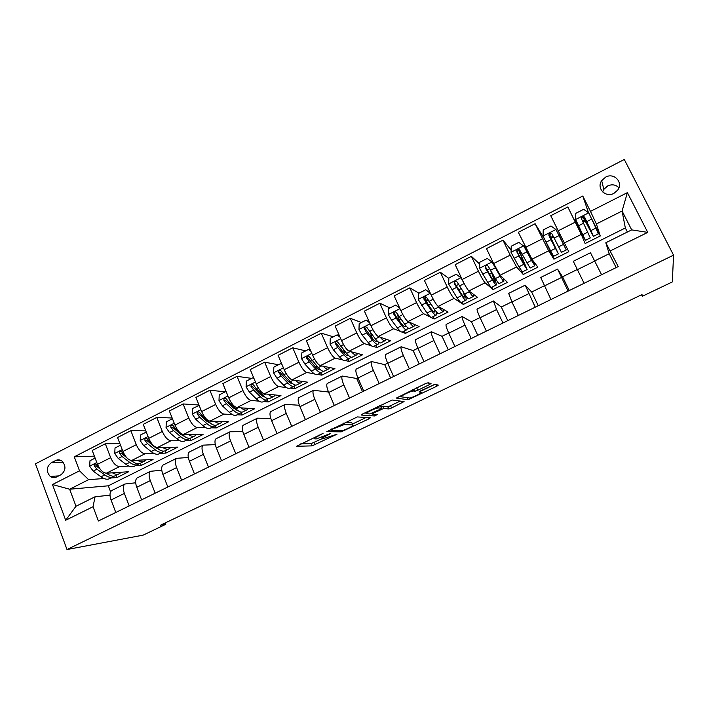 <?xml version="1.0" encoding="UTF-8"?>
<svg xmlns="http://www.w3.org/2000/svg" width="709" height="709" viewBox="0 0 709 709"><rect width="100%" height="100%" fill="white"/><g stroke="black" fill="none" stroke-linecap="round" stroke-linejoin="round"><path stroke-width="1.06" d="M323.056 433.367L296.566 446.289L312.049 445.872L337.005 434.218L322.577 438.853C321.407 438.667 322.808 437.577 326.787 435.583L330.589 433.447L316.436 438.88L314.885 438.906C313.644 438.711 315.053 437.604 319.112 435.565L323.056 433.367M605.628 177.108L601.666 180.671C596.207 188.248 605.601 198.068 613.905 193.371L617.725 190.065C623.574 182.452 614.012 172.278 605.628 177.108M618.93 187.734C615.74 184.632 611.982 184.039 607.657 185.935L603.829 189.365L602.659 191.917M429.335 384.686L431.045 383.454L428.068 382.78L425.143 383.764L396.34 398.095L408.056 399.743L436.673 386.299L438.348 385.102L434.768 384.34L420.774 390.774L419.125 391.971L420.924 392.29C423.034 392.485 412.452 397.767 409.527 397.988L401.56 396.863C399.194 396.721 410.059 391.244 413.214 390.996L415.146 391.208L417.84 390.234L429.335 384.686L428.52 382.878M66.992 549.528L143.129 535.144L165.773 524.314L160.385 525.254L642.017 294.563L642.301 296.291L672.336 281.925L673.55 255.151L66.992 549.528L35.45 463.846L624.283 159.472L673.55 255.151M357.354 416.927L326.858 431.657L341.224 431.852L369.008 418.833L370.444 417.761L357.354 416.927M362.742 413.905L392.174 400.027L404.077 401.586L391.563 407.985L388.895 408.951L383.72 408.481L373.625 413.01L372.145 414.127L377.41 414.526L374.494 415.97L361.253 415.04L362.742 413.905M56.534 476.997L60.921 474.764C65.76 470.829 66.221 466.354 62.295 461.329C60.203 459.68 57.978 459.414 55.612 460.522L51.252 462.764C46.315 466.93 45.979 471.485 50.242 476.439C52.244 477.839 54.345 478.026 56.534 476.997M627.385 232.02L625.338 227.979L108.317 485.807L69.642 489.228L75.987 506.253L95.077 496.761L93.039 506.731L98.4 520.982L618.221 266.584L605.814 242.753L631.684 229.884L622.085 211.025L596.384 223.964L600.275 235.973L591.59 218.664M93.039 506.731L65.689 520.255L52.475 484.539L79.514 470.803L88.625 479.665L103.966 478.522M94.377 456.135L74.259 456.826L79.514 470.803M74.259 456.826L582.771 196.03L590.482 211.371L627.385 192.635L647.742 232.384L610.334 250.88M641.539 294.793L642.301 296.291M165.773 524.314L165.241 522.932M108.317 485.807L110.604 491.807M110.764 478.008L117.012 477.547L128.621 471.742L106.403 473.204C102.929 472.859 99.96 469.907 97.496 464.342L92.223 450.472L105.331 443.763L110.666 457.668C113.148 463.252 116.09 466.23 119.502 466.611L128.834 466.097M88.625 479.665L69.642 489.228L52.475 484.539M625.338 227.979L622.085 211.025L627.385 192.635M575.362 222.103L558.196 230.806L550.742 215.713L567.82 206.966L581.309 234.404L585.111 243.55L600.275 235.973M558.196 230.806L568.822 251.695L553.906 259.157L545.531 241.113M544.441 238.951L535.118 223.716L548.669 250.818L553.906 259.157M535.118 223.716L518.332 232.304L531.927 259.237L537.883 267.16L523.224 274.489L521.7 271.334M511.127 250.02L502.973 240.165L510.188 255.143L516.595 266.947L523.224 274.489M502.973 240.165L486.48 248.611L493.615 263.544L500.137 275.216L507.458 282.368L493.03 289.582L491.895 287.189M479.718 264.076L471.388 256.339L478.442 271.237C481.411 277.343 483.618 281.198 485.071 282.794L493.03 289.582M471.388 256.339L455.178 264.643L462.153 279.497C465.095 285.585 467.346 289.396 468.897 290.929L477.529 297.328L463.34 304.427L462.224 302.043M448.841 278.442L440.342 272.238L447.246 287.048C450.162 293.118 452.448 296.894 454.088 298.374L463.34 304.427M440.342 272.238L424.407 280.392L431.232 295.166C434.13 301.21 436.443 304.95 438.18 306.377L448.088 312.049L434.121 319.032L433.031 316.657M418.984 293.189L409.829 287.863L416.573 302.601C419.453 308.619 421.802 312.323 423.619 313.697L434.121 319.032M409.829 287.863L394.16 295.883L400.833 310.577C403.687 316.577 406.071 320.238 407.976 321.558L419.116 326.53L405.371 333.398L404.307 331.041M389.968 307.963L379.82 303.222L386.423 317.88C389.259 323.862 391.678 327.487 393.663 328.754L400.824 331.599M402.118 332.113L405.371 333.398M379.82 303.222L364.417 311.109L370.94 325.732C373.758 331.688 376.204 335.277 378.287 336.491L390.606 340.781L377.082 347.543L376.036 345.194M361.422 322.498L350.317 318.332L356.769 332.911C359.569 338.849 362.051 342.403 364.204 343.573L371.41 345.797M373.581 346.471L377.082 347.543M350.317 318.332L335.162 326.087L341.552 340.63C344.326 346.55 346.834 350.06 349.076 351.177L362.538 354.81L349.227 361.466L348.208 359.135M333.327 336.802L321.292 333.186L327.611 347.694C330.376 353.587 332.911 357.07 335.224 358.142L342.607 359.888M345.416 360.562L349.227 361.466M321.292 333.186L306.394 340.816L312.642 355.28C315.381 361.156 317.951 364.603 320.344 365.622L334.923 368.618L321.815 375.167L320.814 372.845M305.676 350.884L292.746 347.8L298.932 362.228C301.662 368.086 304.258 371.498 306.722 372.473L314.317 373.829M317.676 374.432L321.815 375.167M292.746 347.8L278.088 355.306L284.203 369.699C286.915 375.531 289.538 378.907 292.081 379.838L307.733 382.213L294.829 388.656L293.845 386.361M278.469 364.745L264.67 362.184L270.723 376.532C273.408 382.346 276.067 385.696 278.681 386.573L286.516 387.584M290.371 388.089L294.829 388.656M264.67 362.184L250.25 369.566L256.233 383.879C258.9 389.675 261.586 392.981 264.28 393.814L280.959 395.595L268.25 401.941L267.302 399.663M251.677 378.384L237.045 376.328L242.965 390.597C245.624 396.375 248.327 399.663 251.083 400.452L259.166 401.152M263.518 401.533L268.25 401.941M237.045 376.328L222.856 383.596L228.715 397.829C231.347 403.581 234.076 406.833 236.912 407.578L254.593 408.774L242.088 415.022L241.104 412.647M225.302 391.811L209.855 390.242L215.66 404.449C218.275 410.183 221.031 413.4 223.929 414.1L232.268 414.526M237.081 414.774L242.088 415.022M209.855 390.242L195.897 397.394L201.631 411.557C204.227 417.273 207.01 420.464 209.979 421.119L228.635 421.749L216.316 427.908L215.279 425.365M198.981 405.016L183.108 403.944L188.78 418.071C191.368 423.769 194.177 426.924 197.208 427.545L205.796 427.704M211.043 427.802L216.316 427.908M183.108 403.944L169.362 410.981L174.981 425.063C177.542 430.744 180.378 433.873 183.48 434.449L203.066 434.528L190.925 440.599L189.994 438.259M172.163 418L156.778 417.424L162.334 431.48C164.878 437.134 167.741 440.236 170.904 440.768L179.74 440.697M185.403 440.643L190.925 440.599M156.778 417.424L143.245 424.354L148.748 438.366C151.274 444.002 154.154 447.069 157.38 447.565L177.879 447.122L165.924 453.095L165.037 450.862M145.797 430.859L130.855 430.7L136.296 444.676C138.813 450.295 141.711 453.335 144.999 453.787L154.092 453.485M160.145 453.29L165.924 453.095M130.855 430.7L117.534 437.515L122.923 451.456C125.413 457.057 128.338 460.07 131.697 460.478L153.064 459.521L141.286 465.414L140.426 463.199M135.268 465.742L141.286 465.414M110.001 495.183L95.077 496.761M135.667 482.785L124.837 484.034C122.941 485.683 122.781 488.802 124.376 493.411L129.171 505.925M161.767 470.218L150.53 471.281C148.739 472.868 148.66 475.978 150.29 480.605L155.191 493.189M188.302 457.491L176.63 458.315C174.946 459.857 174.946 462.95 176.63 467.603L181.628 480.25M215.314 444.623L203.137 445.146C201.578 446.635 201.657 449.719 203.386 454.389L208.499 467.098M242.806 431.613L230.071 431.772C228.635 433.208 228.803 436.265 230.576 440.954L235.796 453.742M270.811 418.478L257.438 418.177C256.126 419.551 256.383 422.599 258.2 427.305L263.535 440.165M299.366 405.264L285.257 404.36C284.07 405.681 284.415 408.703 286.285 413.436L291.736 426.366M328.506 391.997L313.529 390.313C312.474 391.581 312.917 394.585 314.84 399.335L320.406 412.328M362.512 391.731L356.689 378.464L342.261 376.045C341.348 377.241 341.889 380.228 343.865 384.996L349.555 398.068M356.689 378.464L357.903 377.87M390.632 377.959L384.695 364.63L371.481 361.528C370.71 362.662 371.348 365.622 373.377 370.417L379.2 383.56M384.695 364.63L387.655 363.168M419.214 363.974L413.143 350.583L401.188 346.772C400.567 347.835 401.303 350.778 403.394 355.599L409.341 368.804M413.143 350.583L417.911 348.225M448.248 349.767L442.062 336.296L431.4 331.768C430.939 332.76 431.781 335.676 433.926 340.515L440.005 353.8M442.062 336.296L448.691 333.017M477.769 335.322L471.441 321.78L462.135 316.506C461.825 317.428 462.773 320.317 464.989 325.174L471.201 338.53M471.441 321.78L480.011 317.552M507.768 320.636L501.307 307.024L493.393 300.979L496.584 309.567L502.947 322.994M501.307 307.024L511.871 301.812M538.273 305.712L531.67 292.028L525.192 285.178L535.242 307.192M531.67 292.028L544.299 285.789M569.283 290.53L562.547 276.776L557.558 269.101L568.113 291.098M562.547 276.776L577.294 269.491M594.691 260.894L609.191 253.733L605.814 242.753M117.012 477.547L116.161 475.314M119.874 443.577L105.331 443.763M588.505 212.727L582.771 196.03M112.226 490.3L111.641 490.593C109.682 492.268 109.487 495.396 111.056 499.987L115.797 512.465M137.679 477.662L137.121 477.937C135.277 479.559 135.153 482.678 136.766 487.287L141.614 499.836M163.54 464.82L163.008 465.077C161.271 466.655 161.227 469.757 162.884 474.392L167.829 487.003M189.799 451.775L189.303 452.023C187.681 453.538 187.717 456.623 189.418 461.284L194.47 473.966M216.484 438.517L216.015 438.756C214.508 440.218 214.632 443.285 216.378 447.964L221.545 460.717M243.595 425.054L243.152 425.267C241.778 426.676 241.982 429.734 243.781 434.431L249.054 447.255M271.139 411.371L270.732 411.574C269.482 412.922 269.783 415.961 271.627 420.676L277.015 433.571M299.136 397.465L298.764 397.652C297.647 398.937 298.037 401.959 299.934 406.7L305.437 419.657M327.602 383.33L327.257 383.498C326.273 384.721 326.76 387.726 328.71 392.485L334.338 405.513M356.53 368.955L356.228 369.105C355.386 370.275 355.962 373.244 357.974 378.03L363.726 391.129M385.944 354.349L385.678 354.473C384.978 355.581 385.661 358.532 387.726 363.336L393.601 376.506M415.855 339.487L415.625 339.602C415.084 340.63 415.873 343.564 417.991 348.385L424 361.634M399.885 321.292L397.811 315.842M446.271 324.385L446.085 324.474C445.695 325.431 446.59 328.338 448.77 333.186L454.912 346.506M426.224 301.866L426.543 301.307M477.21 309.009L477.068 309.08C476.838 309.966 477.848 312.846 480.082 317.721L486.374 331.112M508.69 293.375L511.951 301.981L518.376 315.443M540.71 277.476L550.946 299.499M520.424 253.813L521.425 253.308M590.473 252.758L573.297 261.284L584.101 283.281M551.061 238.313L553.552 237.054M558.736 234.431L559.738 233.926M590.491 252.75L601.578 274.729M616.148 267.594L609.191 253.733M596.384 223.964L590.482 211.371M576.913 225.24L577.445 224.966M583.082 222.112L585.235 221.031M75.987 506.253L65.689 520.255M647.742 232.384L631.684 229.884M300.784 443.834L311.1 443.63L322.099 438.676M352.408 424.079L366.11 417.486M331.794 429.441L330.828 430.186L343.324 430.425L348.332 428.245C352.293 426.269 353.773 425.152 352.763 424.895L344.14 424.611L331.794 429.441L331.582 428.963M352.001 423.149L352.763 424.895M345.318 422.325L351.77 422.608M400.195 401.072L390.553 405.708L391.563 407.985M380.875 406.736L382.842 406.151L387.885 406.674L390.553 405.708M371.906 413.586L371.25 413.533M366.58 413.17L364.594 413.01M378.624 407.95L378.189 407.959C375.026 408.198 364.045 413.693 366.695 413.71L369.868 413.932L380.015 409.377L381.539 408.242L378.624 407.95L378.003 406.541M380.573 406.062L381.539 408.242M379.528 405.796L380.511 405.902M415.483 388.435L426.455 383.197M420.481 391.297L434.945 384.331M399.194 396.304L401.321 396.623M95.121 458.103L89.963 460.726L89.697 466.283L93.198 471.104L100.997 476.803C104.604 479.346 107.6 479.878 109.984 478.407L112.651 477.068M112.376 472.806C115.354 474.516 117.827 474.746 119.777 473.497L121.062 472.238M99.313 467.949L96.22 464.289C94.643 463.721 94.005 464.315 94.297 466.052L96.973 469.19L104.755 474.915C108.353 477.467 111.331 478.008 113.697 476.545L114.291 476.085M107.405 473.922L105.951 473.195M118.749 474.02L116.054 475.367C113.697 476.829 110.728 476.28 107.13 473.718L106.421 473.195M99.925 468.835L96.247 465.955L94.297 466.052M120.495 445.181L115.018 447.964L114.761 453.556L118.235 458.448L125.883 464.298C129.419 466.912 132.317 467.506 134.586 466.088L137.36 464.696M137.333 460.23C140.267 462.02 142.66 462.312 144.53 461.107L145.762 459.849M125.289 455.887L121.505 451.633C119.856 450.906 119.165 451.465 119.422 453.317L122.072 456.507L129.694 462.383C133.221 464.998 136.11 465.609 138.361 464.2L138.973 463.695M132.778 461.665L129.977 460.123M143.546 461.603L140.745 463.004C138.503 464.404 135.632 463.792 132.113 461.169L131.2 460.46M126.565 457.491L121.301 453.264L119.422 453.317M146.267 432.056L140.462 435.016L140.205 440.643L143.661 445.598L151.15 451.598C154.606 454.283 157.416 454.939 159.56 453.583L162.441 452.138M162.68 447.45C165.552 449.329 167.882 449.692 169.655 448.531L170.825 447.273M151.939 443.923L147.18 438.8C145.478 437.887 144.733 438.419 144.937 440.386L147.561 443.621L155.023 449.657C158.47 452.342 161.262 453.016 163.389 451.668L164.036 451.11M158.479 449.187L154.925 447.157L146.745 440.369L144.937 440.386M168.724 448.992L165.809 450.454C163.699 451.793 160.916 451.119 157.478 448.425L156.14 447.344M172.447 418.727L166.305 421.855L166.057 427.527L169.486 432.543L176.807 438.703C180.192 441.459 182.895 442.186 184.916 440.892L187.912 439.385M188.417 434.466C191.235 436.443 193.486 436.877 195.161 435.751L196.278 434.502M194.284 436.195L191.262 437.71C189.268 438.995 186.591 438.251 183.232 435.477L175.956 429.273L173.253 425.79C171.507 424.673 170.709 425.161 170.851 427.252L173.448 430.54L180.742 436.726C184.11 439.491 186.795 440.227 188.807 438.942L189.48 438.322M184.526 436.487L180.582 434.245L172.588 427.279L170.851 427.252M199.167 405.468L192.556 408.49L192.307 414.198L195.719 419.276L202.871 425.613C206.168 428.44 208.765 429.237 210.662 427.997L213.763 426.437M214.543 421.27C217.317 423.353 219.489 423.858 221.066 422.786L222.112 421.527M220.242 423.202L217.105 424.771C215.244 425.994 212.673 425.178 209.394 422.334L202.287 415.961L199.725 412.594C197.962 411.255 197.12 411.69 197.182 413.905L199.743 417.247L206.868 423.601C210.148 426.446 212.735 427.252 214.605 426.02L215.306 425.338M210.928 423.574L206.647 421.128L198.83 413.985L197.182 413.905M226.419 392.263L225.684 391.616L219.223 394.904L218.984 400.665L222.369 405.805L229.335 412.31C232.552 415.217 235.042 416.086 236.806 414.907L240.032 413.294M236.425 410.103L236.549 409.51M241.087 407.861C243.799 410.059 245.899 410.644 247.379 409.616L248.345 408.349M246.608 409.997L243.355 411.628C241.618 412.789 239.163 411.902 235.964 408.978L229.042 402.437L226.517 399.034C224.85 397.66 223.964 398.05 223.849 400.195L226.455 403.74L233.394 410.263C236.602 413.187 239.075 414.065 240.812 412.904L241.53 412.133M237.683 410.422L233.119 407.799L225.4 400.328L223.849 400.195M225.684 391.616L226.18 391.669M254.123 378.836L252.883 377.764L246.315 381.114L246.085 386.91L249.435 392.121L256.224 398.795C259.352 401.781 261.727 402.721 263.358 401.613L266.699 399.938M262.906 396.508L263.004 395.454M268.037 394.222C270.705 396.544 272.717 397.217 274.099 396.234L274.995 394.957M273.382 396.597L270.005 398.281C268.419 399.371 266.07 398.414 262.959 395.409L256.224 388.692L253.733 385.235C252.182 383.87 251.261 384.198 250.959 386.237L253.592 390.021L260.354 396.721C263.464 399.716 265.822 400.674 267.426 399.575L268.153 398.706M264.794 397.031L260.008 394.266L252.404 386.405L250.959 386.237M252.883 377.764L253.733 377.888M282.288 365.188L280.525 363.69L273.851 367.094L273.621 372.934L276.953 378.216L283.547 385.067C286.587 388.133 288.847 389.152 290.327 388.107L293.801 386.37M289.768 382.621L289.724 380.928M295.414 380.343C298.028 382.807 299.969 383.569 301.236 382.647L302.052 381.345M300.581 382.975L297.08 384.73C295.635 385.749 293.402 384.712 290.389 381.628L283.839 374.733L281.393 371.224C279.94 369.859 278.992 370.133 278.54 372.048L281.172 376.08L287.739 382.957C290.761 386.042 293.003 387.07 294.465 386.033L295.192 385.04M292.276 383.392C291.036 383.596 289.387 382.638 287.331 380.52L279.869 372.278L278.54 372.048M280.525 363.69L281.757 363.93M310.923 351.309L308.61 349.386L301.83 352.843L301.609 358.727L304.905 364.08L311.304 371.108C314.247 374.263 316.391 375.362 317.729 374.387L321.328 372.588M316.985 368.379L316.648 365.817M323.224 366.216C325.794 368.84 327.655 369.717 328.808 368.84L329.534 367.51M308.61 349.386L310.462 350.237M328.223 369.141L324.589 370.958C323.286 371.906 321.177 370.798 318.261 367.617L309.496 356.973C308.14 355.626 307.174 355.847 306.589 357.646L309.195 361.918L315.567 368.972C318.492 372.136 320.61 373.244 321.93 372.287L322.63 371.108M319.892 369.566L320.105 369.46C318.988 369.947 317.313 368.964 315.088 366.544L307.821 357.921L306.589 357.646M340.045 337.2L337.165 334.852L330.27 338.361L330.057 344.14L333.327 349.714L339.514 356.937C342.358 360.181 344.379 361.351 345.567 360.456L349.298 358.586M344.53 353.676L343.643 349.9M351.469 351.824C354.004 354.633 355.794 355.634 356.831 354.81L357.442 353.437M337.165 334.852L339.664 336.341M356.299 355.076L352.541 356.964C351.389 357.841 349.404 356.645 346.586 353.383L338.069 342.491C336.793 341.162 335.809 341.339 335.118 343.023L337.688 347.516L343.847 354.757C346.674 358.018 348.668 359.197 349.838 358.311L350.485 356.902M348.341 355.271L348.296 355.315C347.321 356.051 345.655 355.067 343.307 352.346L336.252 343.351L335.118 343.023M369.655 322.852L366.19 320.069L359.179 323.641L358.976 329.614L362.21 335.118L368.193 342.527C370.931 345.859 372.819 347.109 373.856 346.293L377.72 344.352M372.296 338.317L370.488 332.769M380.148 337.138C382.665 340.178 384.384 341.321 385.297 340.559L385.785 339.106M366.19 320.069L369.371 322.205M384.836 340.79L380.937 342.739C379.944 343.546 378.092 342.27 375.371 338.92L367.111 327.771C365.906 326.459 364.913 326.592 364.134 328.178L366.642 332.875L372.588 340.311C375.318 343.661 377.179 344.928 378.189 344.113L378.739 342.35M376.904 340.701L376.647 341.091C375.805 341.765 374.246 340.71 371.977 337.909L365.17 328.551L364.134 328.178M399.779 308.255L395.702 305.047L388.576 308.672L388.372 314.69L391.581 320.273L397.341 327.877C399.973 331.298 401.728 332.636 402.597 331.892L406.603 329.889M400.089 321.868L396.889 313.254M409.27 322.134C411.787 325.466 413.444 326.778 414.233 326.069L414.57 324.5M395.702 305.047L399.584 307.83M413.834 326.273L409.802 328.294C408.969 329.011 407.25 327.655 404.644 324.208L396.65 312.802C395.498 311.508 394.496 311.606 393.646 313.094L396.083 317.995L401.808 325.626C404.431 329.065 406.16 330.421 407.01 329.685L407.338 327.345M405.761 325.644L405.459 326.636C404.75 327.248 403.306 326.113 401.117 323.242L395.4 315.602L394.585 313.529L393.646 313.094M430.416 293.402L425.71 289.759L418.461 293.455L418.266 299.517L426.969 312.988C429.494 316.506 431.107 317.933 431.816 317.269L435.964 315.195M427.518 303.709L425.178 297.372M430.372 293.375L431.037 294.749M438.8 306.731L438.96 306.962C441.441 310.515 443.001 311.978 443.639 311.348L443.781 309.585M440.954 307.963L441.689 308.38M425.71 289.759L430.319 293.207M443.32 311.508L439.137 313.6C438.472 314.247 436.895 312.793 434.395 309.257L426.676 297.576C425.577 296.3 424.576 296.371 423.663 297.78L426.02 302.858L431.515 310.702C434.023 314.229 435.618 315.673 436.301 315.026L436.186 311.641M434.794 309.815L434.741 311.942C434.174 312.483 432.844 311.278 430.753 308.326L423.663 297.78M461.603 278.318L456.233 274.223L448.859 277.972L448.673 284.087L457.101 297.842C459.512 301.458 460.983 302.973 461.524 302.397L465.813 300.244M460.983 277.839L464.705 284.557M468.649 290.717L469.296 291.718C471.662 295.369 473.071 296.92 473.541 296.38L473.39 294.262M470.156 291.869L471.99 293.225M473.293 296.504L468.959 298.666C468.472 299.225 467.036 297.691 464.652 294.049L457.216 282.093C456.162 280.835 455.151 280.879 454.185 282.217L454.265 283.591L461.719 295.52C464.12 299.154 465.565 300.678 466.079 300.111C466.425 299.517 466.026 297.62 464.9 294.43M463.553 292.365L464.51 297C464.085 297.479 462.871 296.194 460.877 293.163L454.185 282.217M461.302 277.68L461.364 278.132M496.912 270.04L492.72 262.64L487.278 258.413L479.771 262.233L479.594 268.392L487.739 282.448C490.034 286.161 491.355 287.774 491.718 287.278L496.158 285.053M492.117 262.038L500.137 276.218C502.389 279.966 503.647 281.615 503.939 281.163L503.275 278.282M499.561 274.507L502.326 277.361M503.762 281.243L499.287 283.485C498.968 283.963 497.683 282.324 495.414 278.584L488.279 266.345C487.26 265.104 486.25 265.122 485.24 266.398L485.275 267.869L492.436 280.082C494.714 283.813 496.016 285.435 496.353 284.956C496.575 283.999 495.361 280.516 492.702 274.507L491.957 272.823M489.449 274.33L491.762 273.169L494.776 281.819C494.501 282.217 493.411 280.861 491.514 277.751L485.24 266.398M491.762 273.169L490.61 270.59M521 252.501L519.6 251.677L527.133 269.544L523.685 264.386L518.899 266.788L522.418 271.901L527.017 269.606M533.186 262.543L524.288 246.626L518.855 242.336L511.224 246.218L511.056 252.422L518.899 266.788M523.791 245.961L531.511 260.442L534.843 265.68L532.822 260.433M533.265 262.507L532.246 259.662M520.716 258.555L522.09 257.863L525.555 266.38L517.402 252.59L517.366 250.977L516.834 250.321L516.826 251.881L523.685 264.386M522.09 257.863L518.545 250.082M534.754 265.733L530.11 268.055L519.883 250.33C518.899 249.098 517.88 249.089 516.834 250.321M549.98 234.076L550.556 233.837M553.144 236.248L550.849 237.24L550.104 236.23L558.435 253.875L555.466 248.407L550.601 250.853L553.64 256.268L558.4 253.893M560.491 238.49L556.024 229.601L550.99 225.976L543.227 229.929L543.067 236.177L550.601 250.853M556.024 229.601L566.278 249.94L558.816 234.395M560.659 238.401L558.896 234.351M552.524 242.513L552.931 242.301L556.849 250.676L549.386 236.389L549.395 234.688L551.177 233.819M552.931 242.301L549.324 234.839M566.269 249.949L561.466 252.351L552.045 234.032C551.079 232.809 550.06 232.782 548.979 233.97L548.934 235.61L555.466 248.407M588.692 212.86L575.637 219.489L575.788 213.347L583.684 209.323L588.824 212.957L595.906 228.085L590.934 230.585L593.362 236.381L584.11 219.001L584.482 220.065L582.718 221.341M575.637 219.489L585.404 240.369L577.241 225.072M575.637 219.648L583.808 237.143L574.813 219.781L577.037 225.178M595.906 228.085L598.254 233.935L593.415 236.354M590.934 230.585L584.765 217.441C583.817 216.227 582.798 216.192 581.69 217.335L581.602 219.046L590.278 237.932L585.439 240.351M583.392 217.282L587.336 224.948L588.018 224.602M581.69 217.335L581.992 218.124C583.153 216.972 584.181 217.034 585.085 218.31L591.767 233.155L587.336 224.948M581.309 234.404L564.267 242.974M548.669 250.818L531.927 259.237M516.595 266.947L500.137 275.216M485.071 282.794L468.897 290.929M454.088 298.374L438.18 306.377M423.619 313.697L407.976 321.558M393.663 328.754L378.287 336.491M364.204 343.573L349.076 351.177M335.224 358.142L320.344 365.622M306.722 372.473L292.081 379.838M278.681 386.573L264.28 393.814M251.083 400.452L236.912 407.578M223.929 414.1L209.979 421.119M197.208 427.545L183.48 434.449M170.904 440.768L157.38 447.565M144.999 453.787L131.697 460.478M119.502 466.611L106.403 473.204M124.376 493.411L111.056 499.987M110.666 457.668L97.496 464.342M136.296 444.676L122.923 451.456M150.29 480.605L136.766 487.287M162.334 431.48L148.748 438.366M176.63 467.603L162.884 474.392M188.78 418.071L174.981 425.063M203.386 454.389L189.418 461.284M215.66 404.449L201.631 411.557M230.576 440.954L216.378 447.964M242.965 390.597L228.715 397.829M258.2 427.305L243.781 434.431M270.723 376.532L256.233 383.879M286.285 413.436L271.627 420.676M298.932 362.228L284.203 369.699M314.84 399.335L299.934 406.7M327.611 347.694L312.642 355.28M343.865 384.996L328.71 392.485M356.769 332.911L341.552 340.63M373.377 370.417L357.974 378.03M386.423 317.88L370.94 325.732M403.394 355.599L387.726 363.336M416.573 302.601L400.833 310.577M433.926 340.515L417.991 348.385M447.246 287.048L431.232 295.166M464.989 325.174L448.77 333.186M478.442 271.237L462.153 279.497M496.584 309.567L480.082 317.721M510.188 255.143L493.615 263.544M528.737 293.686L511.951 301.981M542.491 238.773L525.617 247.317M561.466 277.52L544.379 285.957M594.78 261.072L577.383 269.659M63.198 462.259L51.252 462.764M60.673 460.318L55.612 460.522M318.908 435.087L319.112 435.565M314.22 437.347L314.61 438.268M326.592 435.131L326.787 435.583M321.886 437.231L322.32 438.259M313.919 442.62L314.876 444.862M311.029 443.63L311.987 445.881M368.485 417.636L369.008 418.833M343.759 430.319L343.989 430.859M340.488 430.372L341.126 431.861M330.518 429.477L330.775 430.053M343.865 423.025L344.547 424.594M334.772 427.421L334.976 427.899M401.888 401.294L402.517 402.721M387.743 406.682L388.745 408.96M382.842 406.151L383.87 408.473M380.768 408.987L380.981 409.465M373.421 412.558L373.625 413.01M371.791 413.312L372.074 413.967M373.643 414.242L374.405 415.97M416.777 387.867L417.84 390.234M414.021 389.135L414.951 391.208M413.099 389.587L413.728 390.987M420.34 390.996L420.924 392.29M435.875 384.544L436.673 386.299M410.272 397.846L410.697 398.786M406.975 397.678L407.897 399.752M96.805 462.534L89.706 466.141M104.755 474.915L100.997 476.803M108.433 473.071L107.13 473.718M96.973 469.19L93.198 471.104M122.214 449.639L114.761 453.423M129.694 462.383L125.883 464.298M133.647 460.398L132.113 461.169M122.072 456.507L118.235 458.448M148.03 436.54L140.214 440.502M155.023 449.657L151.15 451.598M159.259 447.521L157.478 448.425M147.561 443.621L143.661 445.598M150.618 442.079L150.024 442.372M174.246 423.229L166.057 427.385M180.742 436.726L176.807 438.703M185.271 434.449L183.232 435.477M173.448 430.54L169.486 432.543M176.869 428.803L175.956 429.273M200.886 409.705L192.316 414.056M206.868 423.601L202.871 425.613M211.69 421.173L209.394 422.334M199.743 417.247L195.719 419.276M203.536 415.323L202.287 415.961M227.952 395.968L218.984 400.514M233.394 410.263L229.335 412.31M238.534 407.684L235.964 408.978M226.455 403.74L222.369 405.805M230.629 401.631L229.042 402.437M225.497 400.479L223.929 400.346M255.453 382.009L246.085 386.759M260.354 396.721L256.224 398.795M265.804 393.982L262.959 395.409M253.592 390.021L249.435 392.121M258.165 387.708L256.224 388.692M252.59 386.751L251.101 386.573M283.405 367.82L273.63 372.783M287.739 382.957L283.547 385.067M293.517 380.051L290.389 381.628M281.172 376.08L276.953 378.216M286.152 373.563L283.839 374.733M280.108 372.81L278.717 372.579M311.827 353.392L301.609 358.577M315.567 368.972L311.304 371.108M321.682 365.897L318.261 367.617M309.195 361.918L304.905 364.08M314.601 359.188L311.916 360.544M308.087 358.639L306.775 358.346M340.71 338.734L330.057 344.14M343.847 354.757L339.514 356.937M350.308 351.513L346.586 353.383M337.688 347.516L333.327 349.714M343.519 344.565L340.444 346.116M336.518 344.228L335.304 343.892M370.089 323.827L358.976 329.463M372.588 340.311L368.193 342.527M379.412 336.881L375.371 338.92M366.642 332.875L362.21 335.118M372.925 329.703L369.451 331.457M365.419 329.588L364.302 329.189M399.956 308.663L388.381 314.539M401.808 325.626L397.341 327.877M399.335 319.803L400.807 319.059M409.004 322.019L404.644 324.208M396.083 317.995L391.581 320.273M402.827 314.583L398.937 316.551M394.807 314.699L393.787 314.247M430.257 293.287L418.275 299.366M431.515 310.702L426.969 312.988M428.484 305.092L430.717 303.966M426.313 300.722L427.961 299.889M438.96 306.962L434.395 309.257M426.02 302.858L421.438 305.171M433.243 299.207L428.927 301.396M424.682 299.57L423.769 299.047M460.859 277.751L448.682 283.928M461.719 295.52L457.101 297.842M458.714 289.839L461.134 288.625M456.011 285.7L458.493 284.442M469.296 291.718L464.652 294.049M456.472 287.464L451.81 289.821M464.103 283.609L459.414 285.975M455.063 284.176L454.265 283.591M491.993 261.949L479.603 268.232M492.436 280.082L487.739 282.448M486.879 270.076L489.538 268.729M500.137 276.218L495.414 278.584M487.438 271.813L482.696 274.206M495.201 267.887L490.433 270.297M485.966 268.516L485.275 267.869M520.344 252.537L519.148 250.064M523.667 245.863L511.065 252.271M518.27 254.185L519.981 253.326M526.149 250.206L526.858 249.843M528.551 254.602L529.136 254.309M531.511 260.442L526.707 262.862M518.935 255.887L514.114 258.324M526.831 251.899L521.992 254.345M517.402 252.59L516.826 251.881M550.663 237.187L549.422 234.652M555.9 229.512L543.067 236.017M550.219 238.02L550.725 237.763M563.433 244.41L558.55 246.865M550.99 239.686L546.081 242.168M559.02 235.627L554.092 238.118M549.386 236.389L548.934 235.61M587.805 232.162L582.851 234.652M577.206 224.363L577.738 224.097M585.022 220.41L585.864 219.985M583.596 223.202L578.606 225.728M591.776 219.072L586.76 221.607M585.085 218.31L584.765 217.441M584.482 220.065L583.108 217.326M603.829 189.365L601.666 180.671M124.837 484.034L111.641 490.593M150.53 471.281L137.121 477.937M176.63 458.315L163.008 465.077M203.137 445.146L189.303 452.023M230.071 431.772L216.015 438.756M257.438 418.177L243.152 425.267M285.257 404.36L270.732 411.574M313.529 390.313L298.764 397.652M342.261 376.045L327.257 383.498M371.481 361.528L356.228 369.105M401.188 346.772L385.678 354.473M431.4 331.768L415.625 339.602M462.135 316.506L446.085 324.474M493.393 300.979L477.068 309.08M525.192 285.178L508.592 293.429M557.558 269.101L540.657 277.503M58.705 475.89L50.242 476.439M311.1 443.63L312.049 445.872M340.586 430.372L341.224 431.852M343.528 423.193L344.14 424.611M387.885 406.674L388.895 408.951M382.692 406.16L383.72 408.481M373.74 414.242L374.494 415.97M377.64 406.709L378.189 407.959M414.18 389.064L415.146 391.208M412.673 389.79L413.214 390.996M407.143 397.705L408.056 399.743M347.844 355.546L348.296 355.315M492.631 261.497L491.895 261.869M520.512 252.59L519.316 250.1M524.625 245.261L523.57 245.793M550.849 237.24L549.51 234.519M549.395 234.688L548.979 233.97M575.646 219.365L574.813 219.781"/></g></svg>
